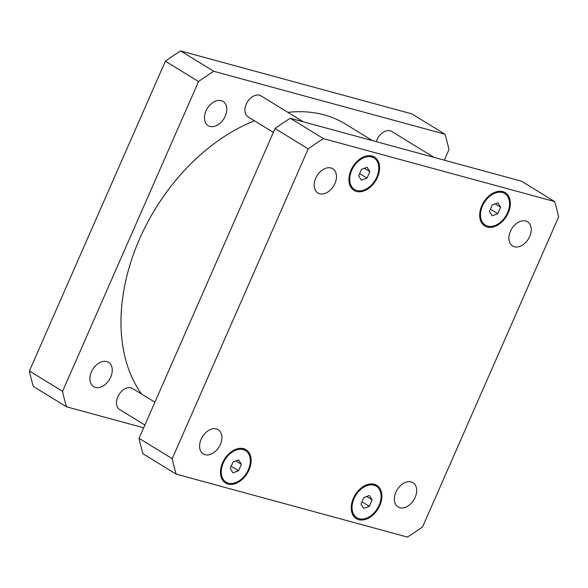 <?xml version="1.0" encoding="UTF-8"?>
<svg xmlns="http://www.w3.org/2000/svg" width="588" height="588" viewBox="0 0 588 588"><rect width="100%" height="100%" fill="white"/><g stroke="black" fill="none" stroke-linecap="round" stroke-linejoin="round"><path stroke-width="0.88" d="M376.283 141.679A12.341 8.467 -58.4 0 1 391.814 131.469L434.032 157.393M273.354 132.396L248.136 116.916A12.341 8.467 -58.4 0 1 247.379 101.967A12.341 8.467 -58.4 0 1 261.05 95.881L303.276 121.804M144.898 425.036L119.68 409.549A12.341 8.467 -58.4 0 1 118.923 394.607A12.341 8.467 -58.4 0 1 132.594 388.521L154.909 402.221M221.309 100.644A14.23 9.761 -58.4 0 1 223.087 101.408A14.23 9.761 -58.4 0 1 224.66 117.416A14.23 9.761 -58.4 0 1 209.982 126.427A14.23 9.761 -58.4 0 1 208.203 125.663A14.23 9.761 -58.4 0 1 206.631 109.655A14.23 9.761 -58.4 0 1 221.309 100.644M106.759 361.591A14.23 9.761 -58.4 0 1 108.545 362.362A14.23 9.761 -58.4 0 1 110.11 378.363A14.23 9.761 -58.4 0 1 95.44 387.374A14.23 9.761 -58.4 0 1 93.654 386.61A14.23 9.761 -58.4 0 1 92.081 370.602A14.23 9.761 -58.4 0 1 106.759 361.591M66.503 406.8L33.347 386.441A251.958 172.872 -58.4 0 1 29.4 370.977L165.39 61.181A251.958 172.872 -58.4 0 1 180.626 50.943L411.828 113.866L444.984 134.218L213.782 71.295A251.958 172.872 121.6 0 0 198.546 81.541L62.556 391.336A251.958 172.872 121.6 0 0 66.503 406.8L143.678 427.807M444.322 160.193L448.938 149.683A251.958 172.872 121.6 0 0 444.984 134.218M372.454 140.635L345.612 124.156A171.747 117.835 121.6 0 0 324.061 114.873A171.747 117.835 121.6 0 0 287.863 112.345M254.494 120.819A171.747 117.835 121.6 0 0 137.548 243.697A171.747 117.835 121.6 0 0 141.546 394.011M62.556 391.336L29.4 370.977M198.546 81.541L165.39 61.181M213.782 71.295L180.626 50.943M399.847 507.716A14.23 9.761 -58.4 0 1 398.061 506.944A14.23 9.761 -58.4 0 1 397.194 489.716A14.23 9.761 -58.4 0 1 412.952 482.697A14.23 9.761 -58.4 0 1 414.525 498.705A14.23 9.761 -58.4 0 1 399.847 507.716M205.102 454.715A14.23 9.761 -58.4 0 1 203.316 453.943A14.23 9.761 -58.4 0 1 202.441 436.708A14.23 9.761 -58.4 0 1 218.207 429.696A14.23 9.761 -58.4 0 1 219.78 445.704A14.23 9.761 -58.4 0 1 205.102 454.715M319.651 193.761A14.23 9.761 -58.4 0 1 317.865 192.996A14.23 9.761 -58.4 0 1 316.991 175.761A14.23 9.761 -58.4 0 1 332.757 168.749A14.23 9.761 -58.4 0 1 334.322 184.75A14.23 9.761 -58.4 0 1 319.651 193.761M514.397 246.769A14.23 9.761 -58.4 0 1 512.611 245.997A14.23 9.761 -58.4 0 1 511.736 228.769A14.23 9.761 -58.4 0 1 527.502 221.749A14.23 9.761 -58.4 0 1 529.075 237.758A14.23 9.761 -58.4 0 1 514.397 246.769M367.015 178.098L361.422 180.193L358.665 175.827L361.502 169.373L367.096 167.279L369.852 171.645L367.015 178.098L359.658 173.578M369.852 171.645L364.391 168.293M238.559 470.731L232.966 472.825L230.209 468.46L233.046 462.006L238.632 459.912L241.389 464.277L238.559 470.731L231.194 466.218M241.389 464.277L235.935 460.926M369.315 506.319L363.729 508.414L360.973 504.048L363.803 497.595L369.396 495.5L372.153 499.866L369.315 506.319L361.958 501.799M372.153 499.866L366.691 496.515M497.771 213.687L492.185 215.781L489.429 211.415L492.259 204.962L497.852 202.867L500.608 207.233L497.771 213.687L490.414 209.166M500.608 207.233L495.147 203.874M356.894 190.512A18.515 12.701 121.6 0 0 375.989 178.789A18.515 12.701 121.6 0 0 373.946 157.959A18.515 12.701 121.6 0 0 353.439 167.088A18.515 12.701 121.6 0 0 354.571 189.512A18.515 12.701 121.6 0 0 356.894 190.512M356.49 191.445A19.536 13.406 -58.4 0 1 354.035 190.387A19.536 13.406 -58.4 0 1 352.837 166.72A19.536 13.406 -58.4 0 1 374.483 157.084A19.536 13.406 -58.4 0 1 376.636 179.068A19.536 13.406 -58.4 0 1 356.49 191.445M228.438 483.145A18.515 12.701 121.6 0 0 247.533 471.422A18.515 12.701 121.6 0 0 245.49 450.592A18.515 12.701 121.6 0 0 224.976 459.72A18.515 12.701 121.6 0 0 226.115 482.145A18.515 12.701 121.6 0 0 228.438 483.145M228.026 484.078A19.536 13.406 -58.4 0 1 225.579 483.02A19.536 13.406 -58.4 0 1 224.373 459.353A19.536 13.406 -58.4 0 1 246.027 449.717A19.536 13.406 -58.4 0 1 248.18 471.701A19.536 13.406 -58.4 0 1 228.026 484.078M359.195 518.734A18.515 12.701 121.6 0 0 378.29 507.01A18.515 12.701 121.6 0 0 376.246 486.18A18.515 12.701 121.6 0 0 355.74 495.309A18.515 12.701 121.6 0 0 356.872 517.734A18.515 12.701 121.6 0 0 359.195 518.734M358.79 519.667A19.536 13.406 -58.4 0 1 356.335 518.609A19.536 13.406 -58.4 0 1 355.137 494.942A19.536 13.406 -58.4 0 1 376.783 485.306A19.536 13.406 -58.4 0 1 378.944 507.29A19.536 13.406 -58.4 0 1 358.79 519.667M487.65 226.101A18.515 12.701 121.6 0 0 506.746 214.377A18.515 12.701 121.6 0 0 504.702 193.548A18.515 12.701 121.6 0 0 484.196 202.676A18.515 12.701 121.6 0 0 485.335 225.101A18.515 12.701 121.6 0 0 487.65 226.101M487.246 227.027A19.536 13.406 -58.4 0 1 484.791 225.976A19.536 13.406 -58.4 0 1 483.593 202.309A19.536 13.406 -58.4 0 1 505.239 192.673A19.536 13.406 -58.4 0 1 507.4 214.657A19.536 13.406 -58.4 0 1 487.246 227.027M554.653 201.559A251.958 172.872 -58.4 0 1 558.6 217.023L422.61 526.819A251.958 172.872 -58.4 0 1 407.374 537.057L176.172 474.134A251.958 172.872 -58.4 0 1 172.218 458.669L308.208 148.874A251.958 172.872 -58.4 0 1 323.444 138.628L554.653 201.559L521.497 181.2L290.288 118.276A251.958 172.872 121.6 0 0 275.059 128.515L139.062 438.317A251.958 172.872 121.6 0 0 143.016 453.782L176.172 474.134M139.062 438.317L172.218 458.669M275.059 128.515L308.208 148.874M290.288 118.276L323.444 138.628M373.946 157.959L370.286 155.717M354.571 189.512L350.918 187.263M245.49 450.592L241.83 448.35M226.115 482.145L222.455 479.896M376.246 486.18L372.586 483.939M356.872 517.734L353.219 515.485M504.702 193.548L501.05 191.298M485.335 225.101L481.675 222.852"/></g></svg>
